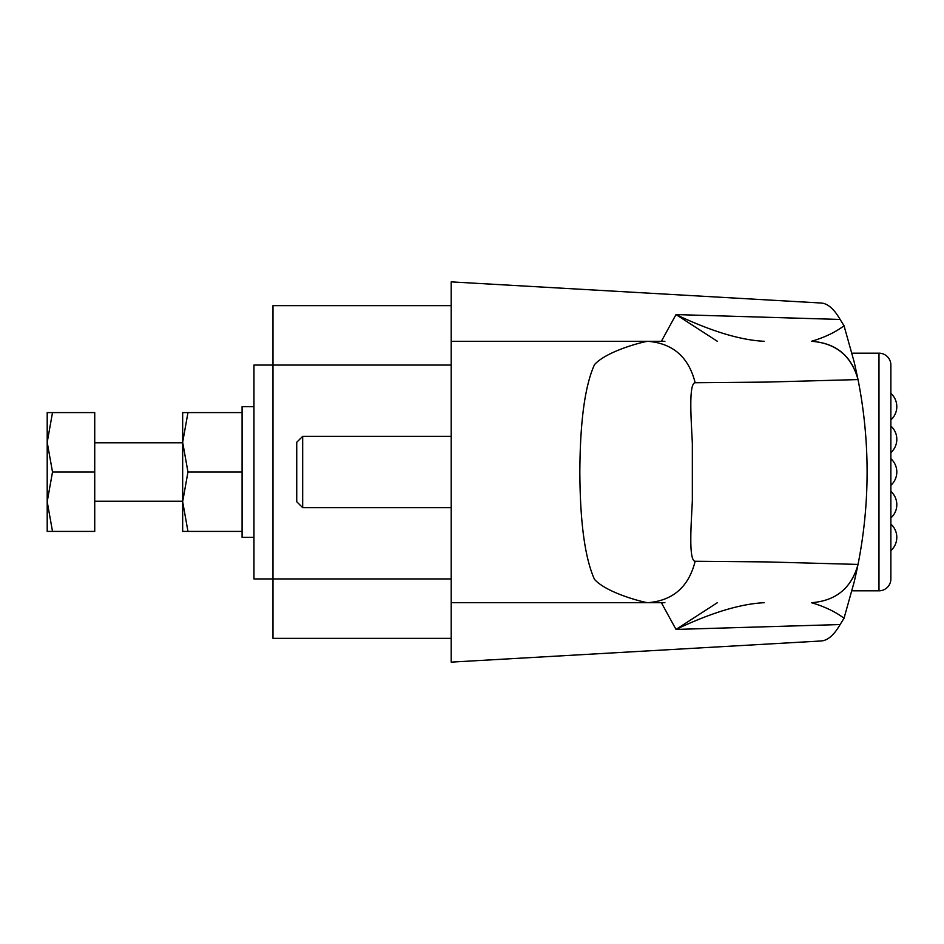 <?xml version="1.0" encoding="UTF-8"?>
<svg xmlns="http://www.w3.org/2000/svg" width="944" height="944" viewBox="0 0 944 944"><rect width="100%" height="100%" fill="white"/><g stroke="black" fill="none" stroke-linecap="round" stroke-linejoin="round"><path stroke-width="1.42" d="M302.67 507.648L296.735 501.701L296.735 442.299L302.67 436.352L302.67 507.648L451.208 507.648M664.906 602.709L451.208 602.709L451.208 281.878L821.02 303.012C827.664 303.413 834.024 308.889 840.101 319.45L844.019 325.704L854.285 362.378L858.025 379.582A475.304 475.304 0 0 1 858.025 564.418L854.285 581.587L844.019 618.296L840.101 624.55C834.059 635.076 827.699 640.563 821.02 640.988L451.208 662.122L451.208 543.296M867.099 472A475.304 475.304 0 0 0 858.025 379.582C851.453 355.888 835.912 343.12 811.403 341.291L811.415 341.291C836.03 343.002 851.571 355.758 858.025 379.582L766.209 382.096L695.15 382.733C688.082 383.311 691.598 425.06 692.341 443.326L692.341 500.615C691.61 518.763 688.046 560.866 695.15 561.267C688.731 586.873 672.93 600.679 647.749 602.709C641.637 601.871 606.437 592.749 594.472 579.345C584.961 558.116 580.076 522.339 579.84 472.024C580.088 421.354 584.973 385.553 594.519 364.608C606.732 351.085 641.837 342.07 647.749 341.291L664.906 341.291M451.208 400.704L451.208 341.291L647.749 341.291C672.93 343.321 688.731 357.127 695.15 382.733M840.101 624.55L676.01 629.424L661.378 602.709M661.378 341.291L676.01 314.576L840.101 319.45M695.15 561.267L766.103 561.904L858.025 564.418C851.453 588.112 835.912 600.88 811.403 602.709L811.403 602.709C811.439 602.72 830.519 607.712 844.019 618.296M451.208 578.943L272.969 578.943L272.969 638.356L451.208 638.356M451.208 305.644L272.969 305.644L272.969 365.057L253.96 365.057L253.96 578.943L272.969 578.943L272.969 365.057L451.208 365.057M764.262 602.709C740.651 603.806 711.233 612.703 676.01 629.424L717.334 602.709M717.334 341.291L676.01 314.576C711.233 331.297 740.651 340.206 764.262 341.291M858.025 379.582C851.571 355.758 836.03 343.002 811.415 341.291C811.439 341.28 830.519 336.3 844.019 325.704M812.371 602.697L811.403 602.709C835.924 600.868 851.464 588.112 858.025 564.418L857.825 565.373M878.982 590.826A11.883 11.883 0 0 0 890.865 578.943A11.883 11.883 0 0 1 878.982 590.826L878.982 353.174A11.883 11.883 0 0 1 890.865 365.057L890.865 578.943A11.883 11.883 0 0 1 878.982 590.826L851.901 590.826M878.982 353.174L851.901 353.174M94.73 501.217L182.664 501.217M94.73 442.783L182.664 442.783M52.51 472L94.73 472L94.73 412.587L52.51 412.587L47.2 442.299L52.51 472L47.2 501.701L52.51 531.413L94.73 531.413L94.73 472M52.51 531.413L47.2 531.413L47.2 412.587L52.51 412.587M242.077 412.587L182.664 412.587L182.664 531.413L242.077 531.413M187.962 412.587L182.664 442.299L187.962 472L242.077 472L242.077 537.348L253.96 537.348M187.962 472L182.664 501.701L187.962 531.413M253.96 406.652L242.077 406.652L242.077 472M854.285 581.598L857.176 568.642M302.67 436.352L451.208 436.352M890.865 419.927A17.818 17.818 0 0 0 890.865 393.365M890.865 452.613A17.818 17.818 0 0 0 890.865 426.039M890.865 550.635A17.818 17.818 0 0 0 890.865 524.073M890.865 517.961A17.818 17.818 0 0 0 890.865 491.387M890.865 485.287A17.818 17.818 0 0 0 890.865 458.713"/></g></svg>

